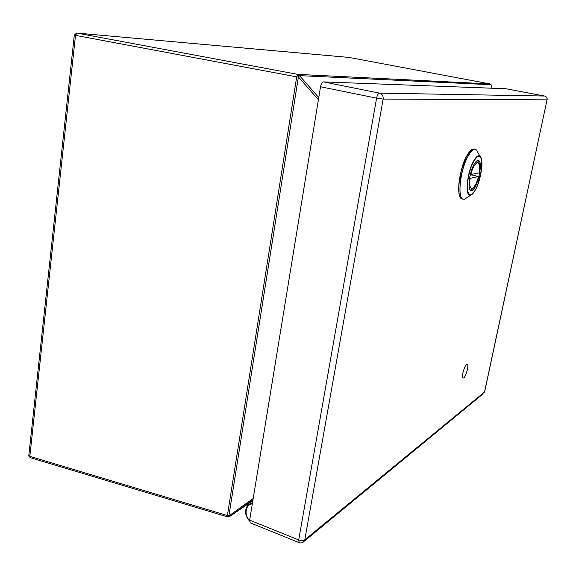 <?xml version="1.0" encoding="UTF-8"?>
<svg xmlns="http://www.w3.org/2000/svg" width="576" height="576" viewBox="0 0 576 576"><rect width="100%" height="100%" fill="white"/><g stroke="black" fill="none" stroke-linecap="round" stroke-linejoin="round"><path stroke-width="0.86" d="M250.481 515.088L251.41 509.4M252.317 503.87C245.304 504.446 243.943 515.174 249.595 520.603M250.502 514.973L251.395 509.522M462.938 372.787C464.263 367.538 465.689 364.738 467.215 364.37C469.476 364.824 465.228 379.001 463.162 377.921C462.442 377.482 462.37 375.768 462.938 372.787M473.458 165.485C475.279 161.892 476.899 160.222 478.325 160.466C484.049 161.294 476.352 192.758 470.974 190.591C467.453 190.246 468.994 174.161 473.458 165.485M473.098 162.54L473.054 162.619C469.375 169.618 466.43 184.522 467.532 190.354C469.066 196.841 471.982 196.128 476.28 188.215C479.815 181.368 482.71 167.119 481.766 161.078C480.42 154.21 477.533 154.699 473.098 162.54M477.871 152.28L476.568 150.012L475.423 149.342C473.047 148.918 470.354 151.654 467.33 157.543C459.835 171.929 457.373 198.677 463.277 199.231L464.587 199.21L467.122 197.525M470.146 175.248L471.83 174.91L471.967 174.305M471.83 174.91L478.49 176.58L470.131 178.337C469.102 184.133 469.75 187.603 472.061 188.741C475.049 186.343 477.18 182.297 478.433 176.602M479.189 172.865C480.233 167.191 479.628 163.678 477.382 162.324C474.365 164.578 472.205 168.646 470.894 174.521L479.246 172.843C480.766 160.934 477.468 161.05 477.065 160.704M250.229 522.828L249.66 520.128L298.699 539.935L376.589 98.15L320.53 86.76L249.66 520.128M320.53 86.76C321.156 83.772 322.15 82.152 323.518 81.9L379.462 93.132L544.601 96.034L505.951 88.74L323.518 81.9M490.039 83.938L297.821 74.376L296.69 76.853L75.499 35.359L76.918 33.091L297.821 74.376L298.361 77.126L299.556 75.636L318.766 97.56M30.269 457.69L29.83 456.379L227.383 515.57L296.69 76.853L298.361 77.126L228.91 515.758L228.218 516.938M252.979 499.817L229.651 516.514L229.126 515.743L228.384 516.917M491.256 85.205L491.04 84.722L299.556 75.636L298.044 74.412L298.591 77.155L318.413 99.742M252.518 502.654L247.759 505.26C244.354 510.386 244.951 515.671 249.566 521.122M481.896 162.698C481.766 159.466 481.183 157.32 480.154 156.262C478.21 154.699 475.79 156.737 472.903 162.374C466.488 174.845 465.055 197.561 470.657 195.178C472.09 194.746 473.63 193.075 475.272 190.152M475.272 149.306L474.278 149.09C471.895 148.673 469.195 151.402 466.171 157.291C458.662 171.662 456.228 198.403 462.146 198.958L462.305 199.001M471.521 149.89L465.998 157.385C462.542 162.223 455.609 188.741 460.195 197.114M544.666 96.048L544.601 96.034C546.458 96.588 547.272 97.862 547.042 99.85L383.148 99.086L304.79 539.834L484.531 392.033L547.042 99.85L484.675 391.723M483.055 393.869L304.258 541.202L304.79 539.834C303.286 540.778 301.255 540.806 298.699 539.935L299.146 542.635M379.462 93.132C378.209 93.413 377.251 95.09 376.589 98.15L383.148 99.086C383.414 95.983 382.183 93.996 379.462 93.132M302.94 542.34L304.258 541.202C302.81 542.83 301.09 543.298 299.088 542.614L250.171 522.806M491.918 88.214L491.04 84.722L490.003 83.93L349.142 57.442L76.68 33.062L74.318 35.042L75.499 35.359L29.83 456.379L28.829 455.407L74.311 35.078M253.195 498.514L229.126 515.743L227.383 515.57L227.549 516.859M229.32 516.701L252.835 500.695M349.193 57.449L490.025 83.93L491.191 84.953L492.012 88.214M464.587 199.21L470.657 195.178L474.941 190.771L477.605 185.22L481.622 169.128L481.493 159.178L476.568 150.012M473.839 149.026C471.42 149.04 468.814 151.812 465.998 157.356L458.827 184.003L459.058 193.766C459.619 196.74 460.649 198.468 462.146 198.958L463.277 199.231M478.49 176.58C474.883 190.238 470.318 190.296 470.045 189.864M547.121 99.842C547.358 97.862 546.53 96.595 544.637 96.041L505.994 88.747M252.986 499.788L229.644 516.499L227.513 516.852L30.211 457.675L28.807 455.616M348.97 57.42L76.846 33.077"/></g></svg>
